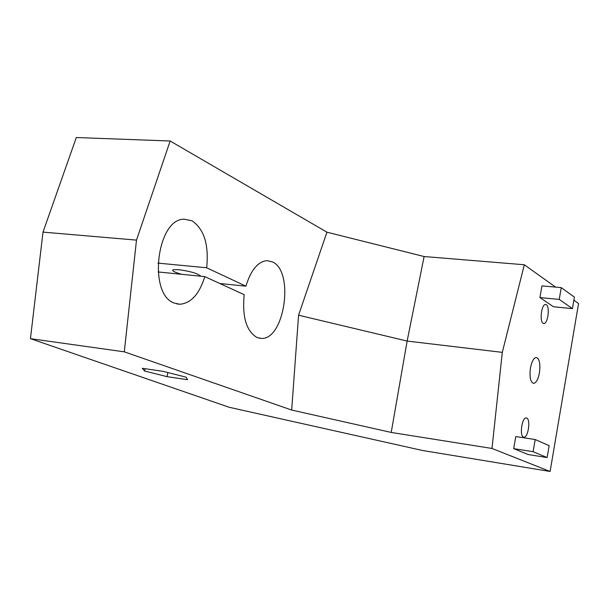 <?xml version="1.0" encoding="UTF-8"?>
<svg xmlns="http://www.w3.org/2000/svg" width="609" height="609" viewBox="0 0 609 609"><rect width="100%" height="100%" fill="white"/><g stroke="black" fill="none" stroke-linecap="round" stroke-linejoin="round"><path stroke-width="0.91" d="M526.747 418.063L526.26 417.934C522.027 417.127 519.287 435.823 523.458 437.087L523.885 437.201C528.11 438.031 530.881 419.479 526.747 418.063M546.326 304.728L545.504 304.477C541.53 304.097 539.33 321.43 543.121 323.295L543.89 323.524C547.864 323.927 550.087 306.738 546.326 304.728M539.422 372.898C538.105 379.476 536.148 382.977 533.568 383.404C530.386 382.132 529.35 376.979 530.462 367.943C531.786 361.403 533.72 357.909 536.263 357.468C539.483 358.716 540.533 363.862 539.422 372.898M158.066 271.949L204.791 276.615C199.394 294.01 191.104 303.221 179.906 304.249L174.41 303.122C147.85 294.786 156.68 218.776 184.124 219.187L191.972 220.785C204.122 229.098 209.016 244.757 206.657 267.77L245.929 286.169C250.786 270.244 257.782 261.725 266.917 260.629L272.429 261.885C294.748 271.393 284.38 340.888 260.896 338.368L257.036 337.515C246.356 331.182 242.07 316.893 244.186 294.657L204.791 276.615M200.498 276.189C198.306 273.624 191.059 271.447 178.749 269.658L173.207 269.711C171.494 270.678 174.349 272.208 181.764 274.316M219.811 283.497L245.929 286.169M170.147 141.006L136.492 240.113L43.011 232.12L76.308 137.527L170.147 141.006L326.934 232.189L298.57 315.203L291.681 410.047L124.289 351.835L30.45 338.665L229.22 407.284L422.501 450.477L550.11 471.473L491.996 448.46L391.214 432.443L291.681 410.047M555.575 287.113L524.319 264.755L424.123 256.534L326.934 232.189M550.11 471.473L578.55 303.533L573.868 300.184M136.492 240.113L124.289 351.835M157.906 263.103L206.657 267.77M145.087 368.711L144.592 371.01L167.003 376.644L187.572 379.712L186.011 377.146L163.121 371.361L142.278 368.293L144.592 371.01M43.011 232.12L30.45 338.665M524.319 264.755L502.303 352.367L491.996 448.46M561.247 287.623L541.941 285.88L539.917 297.573L553.459 306.769L572.43 308.626L574.394 297.101L561.247 287.623L559.222 299.4L572.43 308.626M535.189 439.523L515.777 436.562L513.684 448.635L528.041 454.52L547.126 457.549L549.151 445.651L535.189 439.523L533.103 451.695L547.126 457.549M539.917 297.573L559.222 299.4M513.684 448.635L533.103 451.695M502.303 352.367L407.139 341.063L391.214 432.443M424.123 256.534L407.139 341.063L298.57 315.203M167.871 372.563L167.003 376.644M179.906 304.249L176.861 303.906M199.988 276.136L200.133 275.443M260.896 338.368L259.008 338.132"/></g></svg>
